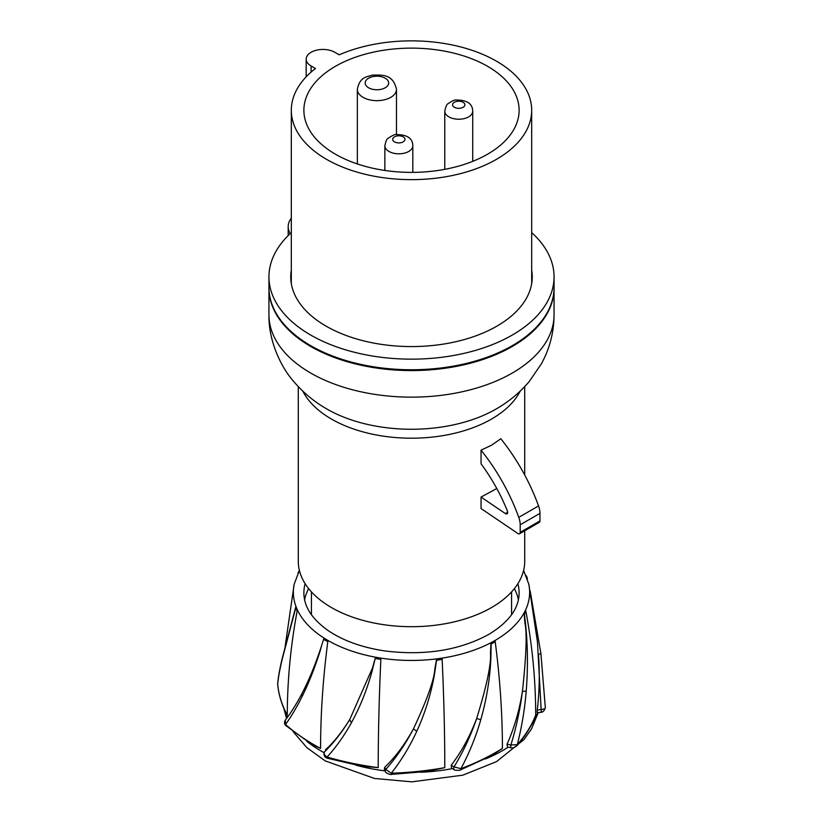 <?xml version="1.0" encoding="UTF-8"?>
<svg xmlns="http://www.w3.org/2000/svg" width="823" height="823" viewBox="0 0 823 823"><rect width="100%" height="100%" fill="white"/><g stroke="black" fill="none" stroke-linecap="round" stroke-linejoin="round"><path stroke-width="1.23" d="M298.296 386.625L298.296 561.327A113.204 65.356 0 0 0 368.169 621.715A113.204 65.356 0 0 0 491.537 607.549A113.204 65.356 0 0 0 524.704 561.327L524.704 530.784M481.044 497.071L505.322 513.542A3.076 1.78 -120 0 0 507.05 513.819A3.076 1.78 -120 0 0 507.369 510.929A125.621 72.517 -120 0 0 481.044 463.781L481.044 450.16L491.537 445.222L500.816 438.752A139.756 80.685 -120 0 1 538.551 505.95L518.778 517.358A17.334 10.01 60 0 1 520.198 524.776L520.198 532.347A3.076 1.78 60 0 1 519.56 533.757A3.076 1.78 60 0 1 517.832 533.489L481.044 508.532L481.044 497.071L496.794 488.523M481.044 450.16A139.756 80.685 60 0 1 518.778 517.358M519.56 533.757L539.322 522.348A3.076 1.78 -120 0 0 539.96 520.938L539.96 513.367A17.334 10.01 -120 0 0 538.551 505.95M554.054 314.849L554.054 287.464A142.554 82.3 180 0 1 512.287 345.66A142.554 82.3 180 0 1 356.945 363.499A142.554 82.3 180 0 1 268.946 287.464L268.946 314.849A142.554 82.3 0 0 0 356.945 390.884A142.554 82.3 0 0 0 512.287 373.045A142.554 82.3 -0 0 0 554.054 314.849C553.941 332.245 549.733 348.551 541.421 363.756L529.21 381.574C519.971 392.437 509.128 401.48 496.701 408.681A119.674 69.091 180 0 1 496.115 409.021A119.674 69.091 180 0 1 495.405 409.432A119.674 69.091 180 0 1 327.595 409.432A119.674 69.091 180 0 1 326.299 408.681A119.674 69.091 180 0 1 326.227 408.64M315.487 68.515L311.094 65.974A16.769 9.681 180 0 1 306.187 59.133A16.769 9.681 180 0 1 316.536 50.182A16.769 9.681 180 0 1 334.817 52.281L339.199 54.822A120.189 69.389 180 0 1 465.149 48.156A120.189 69.389 180 0 1 531.689 110.251A120.189 69.389 180 0 1 496.485 159.323A120.189 69.389 180 0 1 365.505 174.363A120.189 69.389 180 0 1 291.311 110.251A120.189 69.389 180 0 1 315.487 68.515M487.597 154.189A107.618 62.126 0 0 0 519.118 110.251A107.618 62.126 0 0 0 452.681 52.857A107.618 62.126 0 0 0 335.403 66.324A107.618 62.126 0 0 0 303.882 110.251A107.618 62.126 0 0 0 370.319 167.655A107.618 62.126 0 0 0 487.597 154.189M531.689 232.6A142.554 82.3 180 0 1 554.054 276.857A142.554 82.3 180 0 1 466.055 352.892A142.554 82.3 180 0 1 310.703 335.054A142.554 82.3 180 0 1 268.946 276.857A142.554 82.3 180 0 1 290.241 233.588A36.335 20.976 180 0 1 288.194 226.654A36.335 20.976 180 0 1 291.311 218.157M291.311 270.16A120.755 69.718 0 0 0 290.745 276.857A120.755 69.718 0 0 0 326.114 326.155A120.755 69.718 0 0 0 457.711 341.267A120.755 69.718 0 0 0 532.255 276.857A120.755 69.718 0 0 0 531.689 270.16M268.946 276.857L268.946 288.266A142.554 82.3 0 0 0 310.703 346.462A142.554 82.3 0 0 0 532.759 331.546A142.554 82.3 0 0 0 554.054 288.266L554.054 276.857M291.157 282.567A120.755 69.718 180 0 1 291.311 281.569M531.689 281.569A120.755 69.718 180 0 1 531.843 282.567M296.064 606.757A118.142 68.206 0 0 0 297.391 609.905L297.165 611.026A782.652 617.26 -24.9 0 0 287.299 715.146A223.619 129.077 180 0 1 284.933 710.414A223.619 129.077 180 0 1 277.67 684.283C278.308 677.566 279.789 669.336 282.114 659.604L296.064 606.757A118.142 68.206 0 0 1 294.161 584.279L299.387 570.39M295.796 606.798L297.391 609.905A118.142 68.206 -0 0 0 324.097 638.134A118.142 68.206 0 0 0 327.976 640.479L327.801 641.662A782.652 451.868 -60 0 0 320.579 748.426A223.619 129.036 180 0 1 314.417 745.01A223.619 129.036 180 0 1 285.499 724.477C291.116 716.792 296.64 707.482 302.092 696.546C308.697 683.265 314.674 668.183 320.034 651.281L321.371 646.611M324.097 638.134L327.976 640.479A118.142 68.206 -0 0 0 375.555 657.217A118.142 68.206 0 0 0 380.936 658.122L380.864 659.346A782.652 165.392 -81.2 0 0 378.22 767.643A223.619 129.016 180 0 1 369.918 766.46A223.619 129.016 180 0 1 327.101 757.026C336.175 747.068 344.271 735.649 351.4 722.769C360.001 707.142 366.863 690.065 371.975 671.537L375.483 657.371L372.438 668.122L349.682 719.641L351.4 722.769M435.346 669.068L434.832 668.873L436.643 658.884A118.142 68.206 0 0 0 442.095 658.122L442.136 659.346A782.652 165.402 -98.8 0 1 444.78 767.643A223.619 129.016 180 0 1 436.571 769.011A223.619 129.016 180 0 1 391.316 773.209C401.418 760.287 409.905 746.296 416.798 731.246C425.11 713.006 431.015 693.954 434.513 674.099L436.715 659.038L434.832 668.873C434.256 679.685 427.116 699.694 413.434 728.911L416.798 731.246M375.555 657.217L380.936 658.122A118.142 68.206 0 0 0 436.643 658.884L442.095 658.122A118.142 68.206 0 0 0 490.992 642.701L490.477 653.05L490.992 642.701A118.142 68.206 0 0 0 494.592 640.726M494.592 640.736L495.045 640.469L495.199 641.662A782.652 451.868 -120 0 1 502.421 748.426A223.619 129.036 180 0 1 496.495 751.985A223.619 129.036 180 0 1 460.931 768.682C469.357 752.891 475.972 736.564 480.786 719.714C486.578 699.283 489.942 678.8 490.878 658.256L491.187 642.814L494.592 640.736M525.486 623.134L524.961 623.278L524.045 612.991A118.142 68.206 0 0 0 525.619 609.884L525.835 611.026A782.652 617.26 -155.1 0 1 535.701 715.156A223.619 129.077 180 0 1 533.643 719.94A223.619 129.077 180 0 1 517.307 744.671L510.898 744.938C516.227 727.655 520.074 709.765 522.44 691.279L526.206 691.238C527.924 669.655 527.841 648.658 525.979 628.268L524.313 613.032L524.961 623.278C527.101 633.525 526.267 656.198 522.44 691.279C519.426 710.29 514.282 727.974 507.009 744.342L507.503 747.161L511.073 747.716A2.798 0.586 -81.2 0 1 510.898 744.938L507.009 744.342M460.396 769.947C460.139 770.667 453.504 770.318 454.255 769.67L454.255 769.67A2.798 1.615 -60 0 1 454.018 766.902L460.931 768.682A2.798 1.255 -110.7 0 1 460.396 769.947L492.175 755.37L502.421 748.426M526.206 691.238C524.765 709.066 521.803 726.874 517.307 744.661A2.798 2.037 -138.9 0 1 516.916 745.782C524.714 736.852 530.681 727.491 534.806 717.707L535.701 715.156M495.035 640.469A118.142 68.206 -0 0 0 524.045 612.991L525.619 609.884A118.142 68.206 0 0 0 528.839 584.279L523.613 570.39M537.254 710.115C539.415 692.071 539.826 673.533 538.479 654.48L540.886 653.493L545.33 707.595C545.258 708.603 543.859 709.241 541.143 709.508L537.254 710.115C537.028 712.615 537.193 713.325 537.769 712.234M537.419 641.508L541.143 709.508A2.798 0.586 -98.8 0 1 540.978 712.286L537.409 712.831M526.977 577.715L527.471 578.857M526.134 575.555L527.204 577.684M545.33 707.595L545.34 707.677C544.363 710.753 542.902 712.286 540.978 712.286M530.177 591.058L540.886 653.493L530.228 591.336M451.179 765.256C461.477 751.862 469.974 736.287 476.661 718.52C470.746 735.731 463.195 751.852 454.018 766.902L451.179 765.256L451.529 768.096L454.255 769.67M491.074 653.081L490.477 653.05C491.382 663.78 486.784 685.6 476.661 718.52L480.786 719.714M391.244 774.392C391.264 775.204 384.68 772.684 385.442 771.624L385.442 771.624A2.798 2.202 -24.9 0 1 385.75 769.495L391.316 773.209L391.244 774.392L427.847 771.418L444.78 767.643M384.711 767.252C395.256 757.253 404.834 744.465 413.434 728.911C405.533 743.971 396.316 757.499 385.75 769.495L384.711 767.252L384.351 769.289L385.442 771.624M327.575 758.271C324.828 757.592 323.655 755.668 324.067 752.489L324.067 752.489A2.798 2.202 24.9 0 1 324.375 752.037C323.727 753.827 324.632 755.483 327.101 757.026A2.798 1.029 -73.8 0 0 327.575 758.271L362.11 766.316L378.22 767.643M325.424 749.784C333.305 742.881 341.391 732.83 349.682 719.641C341.936 732.285 333.5 743.087 324.375 752.037L324.067 752.489M285.509 724.477A2.798 1.913 -48.6 0 0 285.993 725.691L311.711 744.352L320.579 748.426M295.745 606.993L282.145 658.719C279.82 668.338 278.328 676.681 277.67 683.748L277.67 684.283A2.798 2.274 -5.6 0 0 277.68 684.469L277.68 684.469C278.658 694.396 281.517 704.107 286.27 713.603L287.299 715.146M298.8 571.46L298.008 573.045M323.902 638.247L323.604 639.337A223.619 106.62 7.4 0 0 327.801 641.662M285.499 724.477L285.344 720.053M372.438 668.122L375.226 658.544A223.619 99.017 2.7 0 0 380.864 659.346M514.365 588.62A107.618 62.126 180 0 1 518.397 599.73M304.603 599.73A107.618 62.126 180 0 1 308.635 588.62M520.167 391.162A113.204 65.356 180 0 1 491.537 419.061A113.204 65.356 180 0 1 302.833 391.162M520.198 532.347L539.96 520.938M539.96 513.367L520.198 524.776M505.322 513.542L507.678 512.184M311.094 65.974L311.094 72.105M537.573 712.811A128.573 74.235 180 0 1 531.092 725.485M508.048 747.253A128.573 74.235 180 0 1 485.292 759.012M452.393 768.6A128.573 74.235 180 0 1 420.964 772.252M385.092 770.873A128.573 74.235 180 0 1 355.793 765.123M324.015 752.623A128.573 74.235 180 0 1 320.579 750.71A128.573 74.235 180 0 1 306.712 741.245M287.309 717.45A128.573 74.235 180 0 1 284.532 709.94M305.096 583.651A107.618 62.126 0 0 0 303.882 592.941C303.893 606.356 311.814 618.783 327.657 630.233C342.749 640.592 361.873 647.495 385.041 650.962C424.843 655.859 459.399 650.345 488.687 634.451C508.892 622.178 519.035 608.341 519.118 592.941A107.618 62.126 0 0 0 517.904 583.651M524.405 614.287L524.467 614.267A223.619 119.808 -10.6 0 0 525.835 611.026M295.529 607.796A223.619 119.808 10.6 0 0 297.165 611.026M282.145 658.719L282.114 659.604M323.604 639.286L323.748 638.751M323.583 639.306L321.248 646.724C315.343 664.737 308.831 680.508 301.712 694.026L302.092 696.546M436.509 660.252L436.571 660.283A223.619 99.017 -2.7 0 0 442.136 659.346M491.125 644.07L491.197 644.07A223.619 106.62 -7.4 0 0 495.199 641.662M472.721 111.156A13.981 8.065 180 0 1 462.361 118.954A13.981 8.065 180 0 1 444.77 111.156C445.84 106.383 446.879 103.945 447.918 103.821C452.033 100.951 454.718 99.676 455.963 99.995C466.98 99.964 472.567 103.688 472.721 111.156L472.721 161.349M457.156 101.342A6.152 3.549 180 0 1 464.686 103.852A6.152 3.549 180 0 1 460.345 108.204A6.152 3.549 180 0 1 452.804 105.683A6.152 3.549 180 0 1 457.156 101.342M412.817 145.753A13.981 8.065 180 0 1 402.457 153.541A13.981 8.065 180 0 1 384.866 145.753C385.925 140.98 386.975 138.531 388.003 138.418C392.118 135.538 394.803 134.262 396.048 134.581C407.066 134.55 412.662 138.274 412.817 145.753L412.817 172.377M397.252 135.929A6.152 3.549 180 0 1 404.782 138.439A6.152 3.549 180 0 1 400.431 142.791A6.152 3.549 180 0 1 392.9 140.28A6.152 3.549 180 0 1 397.252 135.929M396.48 89.368A19.567 11.296 180 0 1 381.975 100.283A19.567 11.296 180 0 1 381.563 100.344A19.567 11.296 180 0 1 357.347 89.368C359.661 77.146 366.225 77.002 372.675 75.088C382.253 75.047 393.044 73.833 396.48 89.368L396.48 134.519M373.868 76.436A11.738 6.779 180 0 1 388.25 81.23A11.738 6.779 180 0 1 379.948 89.532A11.738 6.779 180 0 1 365.577 84.738A11.738 6.779 180 0 1 373.868 76.436M311.433 591.891L311.433 614.73M524.704 386.625L524.704 475.005M326.299 408.681C313.861 401.47 303.008 392.417 293.749 381.533C280.756 366.996 268.442 340.516 268.946 314.849M511.567 591.891L511.567 614.73M291.311 283.554L291.311 110.251M306.187 76.817L306.187 59.133M531.689 283.554L531.689 110.251M288.194 235.553L288.194 226.654M538.232 712.708L531.473 729.013L523.922 739.63L496.598 761.573L462.896 775.153L411.809 781.85L374.475 778.455L325.208 760.894L306.948 747.726L293.111 731.606M286.558 718.469L283.812 708.274M516.916 745.782C514.2 747.716 512.245 748.364 511.073 747.716M537.481 642.125L528.839 584.279M540.917 653.565L545.34 707.677M294.161 584.279L285.097 646.703M277.68 684.469L277.67 683.759M301.712 694.026C296.157 704.539 290.684 713.232 285.293 720.115C284.079 722.357 284.316 724.219 285.993 725.691M444.77 169.343L444.77 111.156M384.866 170.454L384.866 145.753M357.347 163.942L357.347 89.368"/></g></svg>
